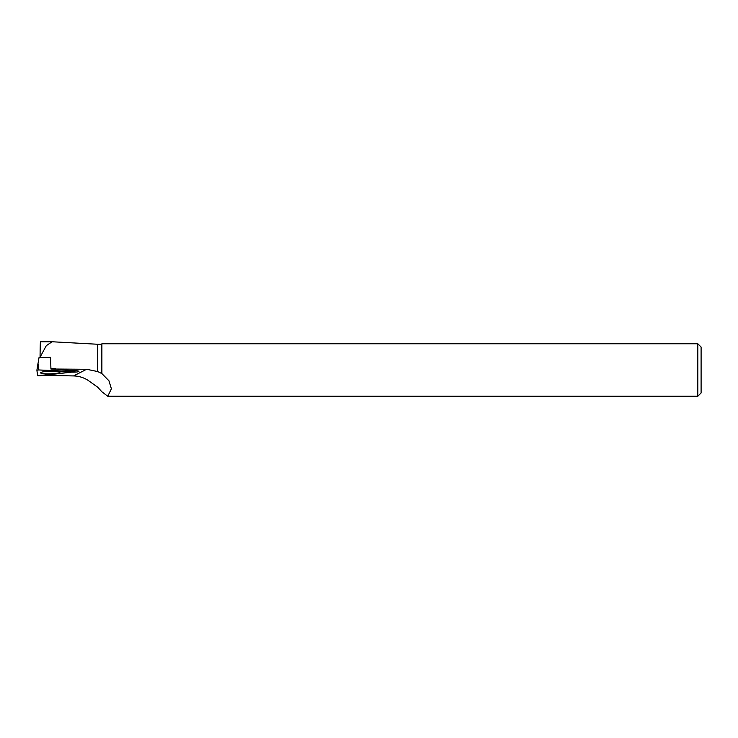 <?xml version="1.0" encoding="UTF-8"?>
<svg xmlns="http://www.w3.org/2000/svg" width="738" height="738" viewBox="0 0 738 738"><rect width="100%" height="100%" fill="white"/><g stroke="black" fill="none" stroke-linecap="round" stroke-linejoin="round"><path stroke-width="1.11" d="M36.9 370.172L39.049 357.478L40.977 357.561L40.553 356.297L46.309 345.661L52.13 341.759L97.711 344.259L97.711 371.565L86.632 369.277L55.535 369.046L55.516 368.446L50.913 368.566L50.977 369.055L55.562 369.249M74.363 371.528L38.837 369.959L36.9 370.181L37.601 375.725L74.4 371.832L75.036 371.657L74.363 371.528L74.234 370.577M45.295 371.528A9.686 1.328 178.1 0 0 40.59 372.81A9.686 1.328 178.1 0 0 45.488 373.815A9.686 1.328 178.1 0 0 55.267 373.483A9.686 1.328 178.1 0 0 59.962 372.183A9.686 1.328 178.1 0 0 54.99 371.196A9.686 1.328 178.1 0 0 45.295 371.528M36.9 370.181L37.989 363.502L38.837 369.959M50.913 368.566L50.571 357.367L40.977 357.579M86.632 369.277L73.569 375.928C78.828 376.066 83.662 377.542 88.09 380.356L97.711 387.219L101.899 391.804L107.748 396.241L111.41 388.788L108.929 380.762L101.899 373.603L97.711 371.565M73.569 375.928L43.966 375.31M71.651 372.146C75.959 372.201 78.385 371.934 78.92 371.352C78.163 370.753 75.58 370.494 71.162 370.596L55.535 369.046M97.711 344.259L101.41 344.259L101.41 373.446M40.802 348.133C40.516 337.921 40.276 340.273 40.073 355.19L40.553 356.297M107.748 396.241L697.816 396.241L697.816 343.77L101.899 343.77L101.899 373.603M697.816 396.241L701.1 392.957L701.1 347.054L697.816 343.77M40.064 357.524L40.073 355.19M39.575 375.808L74.4 371.832L38.837 369.959L36.9 370.181L37.601 375.725L39.575 375.808M54.667 371.186A9.529 1.301 -1.9 0 1 45.821 371.472M74.787 370.596L75.036 371.657M52.13 341.759L40.498 341.759M101.41 344.259L101.899 343.77"/></g></svg>
